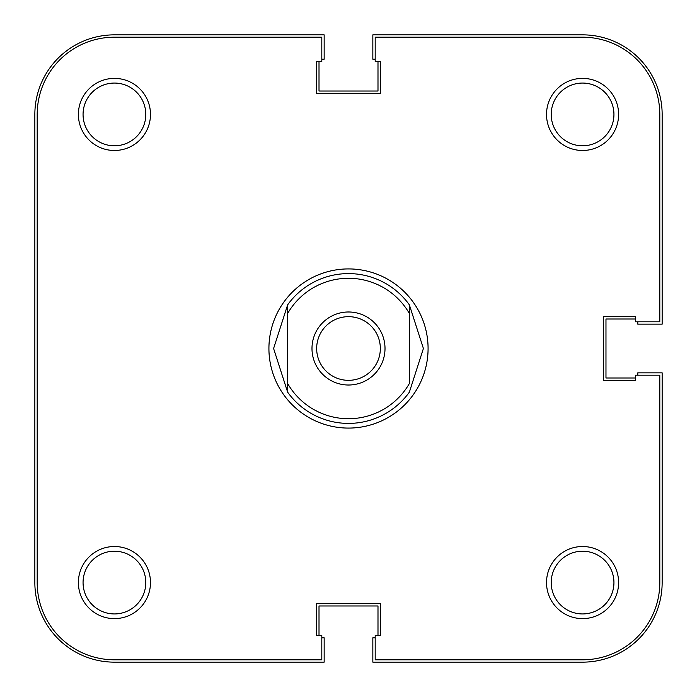 <?xml version="1.0" encoding="UTF-8"?>
<svg xmlns="http://www.w3.org/2000/svg" width="697" height="697" viewBox="0 0 697 697"><rect width="100%" height="100%" fill="white"/><g stroke="black" fill="none" stroke-linecap="round" stroke-linejoin="round"><path stroke-width="1.05" d="M428.08 348.5A79.58 79.58 0 0 1 348.5 428.08A79.58 79.58 0 0 1 268.92 348.5A79.58 79.58 0 0 1 348.5 268.92A79.58 79.58 0 0 1 428.08 348.5M150.482 114.43A36.044 36.044 0 0 1 114.43 150.482A36.044 36.044 0 0 1 78.386 114.43A36.044 36.044 0 0 1 114.43 78.386A36.044 36.044 0 0 1 150.482 114.43M83.065 114.43A31.365 31.365 0 0 0 114.43 145.795A31.365 31.365 0 0 0 145.795 114.43A31.365 31.365 0 0 0 114.43 83.065A31.365 31.365 0 0 0 83.065 114.43M618.614 114.43A36.044 36.044 0 0 1 582.57 150.482A36.044 36.044 0 0 1 546.518 114.43A36.044 36.044 0 0 1 582.57 78.386A36.044 36.044 0 0 1 618.614 114.43M551.205 114.43A31.365 31.365 0 0 0 582.57 145.795A31.365 31.365 0 0 0 613.935 114.43A31.365 31.365 0 0 0 582.57 83.065A31.365 31.365 0 0 0 551.205 114.43M150.482 582.57A36.044 36.044 0 0 1 114.43 618.614A36.044 36.044 0 0 1 78.386 582.57A36.044 36.044 0 0 1 114.43 546.518A36.044 36.044 0 0 1 150.482 582.57M83.065 582.57A31.365 31.365 0 0 0 114.43 613.935A31.365 31.365 0 0 0 145.795 582.57A31.365 31.365 0 0 0 114.43 551.205A31.365 31.365 0 0 0 83.065 582.57M618.614 582.57A36.044 36.044 0 0 1 582.57 618.614A36.044 36.044 0 0 1 546.518 582.57A36.044 36.044 0 0 1 582.57 546.518A36.044 36.044 0 0 1 618.614 582.57M551.205 582.57A31.365 31.365 0 0 0 582.57 613.935A31.365 31.365 0 0 0 613.935 582.57A31.365 31.365 0 0 0 582.57 551.205A31.365 31.365 0 0 0 551.205 582.57M114.43 659.806L321.814 659.806L321.814 635.464L316.665 635.464L316.665 603.637L380.335 603.637L380.335 635.464L375.186 635.464L375.186 659.806L582.57 659.806A77.245 77.245 0 0 0 659.806 582.57L659.806 375.186L635.464 375.186L635.464 380.335L603.637 380.335L603.637 316.665L635.464 316.665L635.464 321.814L659.806 321.814L659.806 114.43A77.245 77.245 0 0 0 582.57 37.194L375.186 37.194L375.186 61.536L380.335 61.536L380.335 93.363L316.665 93.363L316.665 61.536L321.814 61.536L321.814 37.194L114.43 37.194A77.245 77.245 0 0 0 37.194 114.43L37.194 582.57A77.245 77.245 0 0 0 114.43 659.806M348.5 385.014A36.514 36.514 0 0 1 311.986 348.5A36.514 36.514 0 0 1 348.5 311.986A36.514 36.514 0 0 1 385.014 348.5A36.514 36.514 0 0 1 348.5 385.014M348.5 316.665A31.835 31.835 0 0 0 316.665 348.5A31.835 31.835 0 0 0 348.5 380.335A31.835 31.835 0 0 0 380.335 348.5A31.835 31.835 0 0 0 348.5 316.665M423.401 348.5L409.357 392.167A74.901 74.901 0 0 1 287.643 392.167L273.599 348.5L287.643 304.833A74.901 74.901 0 0 1 409.357 304.833L423.401 348.5M287.643 313.467L287.643 383.533A70.223 70.223 0 0 0 409.357 383.533L409.357 313.467A70.223 70.223 0 0 0 287.643 313.467L287.643 304.833L287.643 313.467M409.357 304.833L409.357 313.467L409.357 304.833M287.643 383.533L287.643 392.167L287.643 383.533M321.814 637.807L324.157 637.807L324.157 662.15L114.43 662.15A79.58 79.58 0 0 1 34.85 582.57L34.85 114.43A79.58 79.58 0 0 1 114.43 34.85L324.157 34.85L324.157 59.193L321.814 59.193M319.008 61.536L319.008 91.028L377.992 91.028L377.992 61.536M637.807 321.814L637.807 324.157L662.15 324.157L662.15 114.43A79.58 79.58 0 0 0 582.57 34.85L372.843 34.85L372.843 59.193L375.186 59.193M635.464 319.008L605.972 319.008L605.972 377.992L635.464 377.992M375.186 637.807L372.843 637.807L372.843 662.15L582.57 662.15A79.58 79.58 0 0 0 662.15 582.57L662.15 372.843L637.807 372.843L637.807 375.186M377.992 635.464L377.992 605.972L319.008 605.972L319.008 635.464"/></g></svg>
